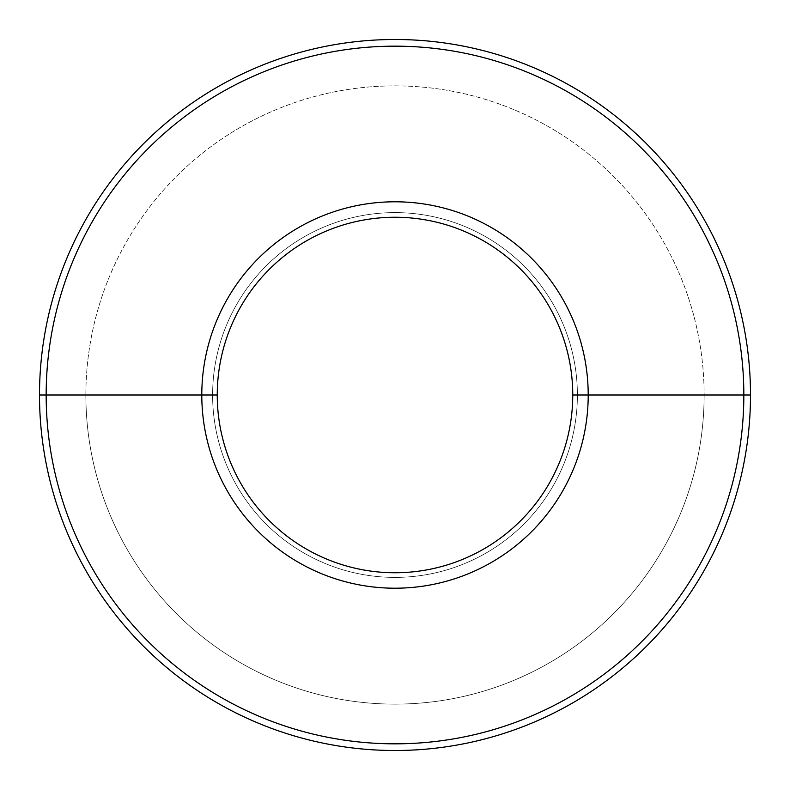 <?xml version="1.0" encoding="UTF-8"?>
<svg xmlns="http://www.w3.org/2000/svg" width="790" height="790" viewBox="0 0 790 790"><rect width="100%" height="100%" fill="white"/><g stroke="black" fill="none" stroke-linecap="round" stroke-linejoin="round"><path stroke-width="0.59" stroke-dasharray="3.95 2.96" d="M395 201.796A193.204 193.204 0 0 0 201.796 395A193.204 193.204 0 0 1 395 201.796A193.204 193.204 0 0 1 588.204 395A193.204 193.204 0 0 0 395 201.796A193.204 193.204 0 0 0 201.796 395A193.204 193.204 0 0 1 395 201.796A193.204 193.204 0 0 1 588.204 395A193.204 193.204 0 0 0 395 201.796A193.204 193.204 0 0 1 588.204 395A193.204 193.204 0 0 1 395 588.204A193.204 193.204 0 0 1 201.796 395A193.204 193.204 0 0 1 395 201.796L395 212.609A182.391 182.391 0 0 0 212.609 395A182.391 182.391 0 0 0 395 577.391L395 588.204L395 577.391A182.391 182.391 0 0 0 577.391 395A182.391 182.391 0 0 0 395 212.609L395 201.796A193.204 193.204 0 0 1 588.204 395A193.204 193.204 0 0 1 395 588.204A193.204 193.204 0 0 1 201.796 395A193.204 193.204 0 0 1 395 201.796L395 212.609A182.391 182.391 0 0 1 577.391 395A182.391 182.391 0 0 1 395 577.391L395 588.204A193.204 193.204 0 0 0 588.204 395A193.204 193.204 0 0 1 395 588.204A193.204 193.204 0 0 1 201.796 395A193.204 193.204 0 0 0 395 588.204A193.204 193.204 0 0 0 588.204 395A193.204 193.204 0 0 1 395 588.204A193.204 193.204 0 0 1 201.796 395A193.204 193.204 0 0 0 395 588.204A193.204 193.204 0 0 0 588.204 395A193.204 193.204 0 0 1 395 588.204A193.204 193.204 0 0 1 201.796 395A193.204 193.204 0 0 1 395 201.796A193.204 193.204 0 0 1 588.204 395A193.204 193.204 0 0 0 395 201.796A193.204 193.204 0 0 0 201.796 395A193.204 193.204 0 0 0 395 588.204L395 577.391A182.391 182.391 0 0 1 212.609 395A182.391 182.391 0 0 1 395 212.609L395 201.796L395 212.609A182.391 182.391 0 0 0 212.609 395A182.391 182.391 0 0 0 395 577.391A182.391 182.391 0 0 1 212.609 395A182.391 182.391 0 0 1 395 212.609A182.391 182.391 0 0 1 577.391 395A182.391 182.391 0 0 1 395 577.391A182.391 182.391 0 0 0 577.391 395A182.391 182.391 0 0 0 395 212.609A182.391 182.391 0 0 0 212.609 395A182.391 182.391 0 0 0 395 577.391L395 588.204A193.204 193.204 0 0 1 201.796 395A193.204 193.204 0 0 1 395 201.796A193.204 193.204 0 0 1 588.204 395A193.204 193.204 0 0 1 395 588.204L395 577.391A182.391 182.391 0 0 0 577.391 395A182.391 182.391 0 0 0 395 212.609L395 201.796A193.204 193.204 0 0 0 201.796 395A193.204 193.204 0 0 0 395 588.204L395 577.391A182.391 182.391 0 0 0 577.391 395A182.391 182.391 0 0 0 395 212.609A182.391 182.391 0 0 1 577.391 395A182.391 182.391 0 0 1 395 577.391A182.391 182.391 0 0 1 212.609 395A182.391 182.391 0 0 1 395 212.609A182.391 182.391 0 0 0 212.609 395A182.391 182.391 0 0 0 395 577.391A182.391 182.391 0 0 1 212.609 395A182.391 182.391 0 0 1 395 212.609L395 201.796L395 212.609A182.391 182.391 0 0 1 577.391 395A182.391 182.391 0 0 1 395 577.391L395 588.204A193.204 193.204 0 0 0 588.204 395A193.204 193.204 0 0 0 395 201.796M750.5 395A355.5 355.5 0 0 1 395 750.5A355.5 355.5 0 0 1 39.5 395A355.5 355.5 0 0 0 395 750.5A355.5 355.5 0 0 0 750.5 395L704.127 395A309.127 309.127 0 0 1 395 704.127A309.127 309.127 0 0 1 85.873 395L39.5 395L85.873 395A309.127 309.127 0 0 0 395 704.127A309.127 309.127 0 0 0 704.127 395A309.127 309.127 0 0 0 395 85.873A309.127 309.127 0 0 0 85.873 395A309.127 309.127 0 0 1 395 85.873A309.127 309.127 0 0 1 704.127 395L750.5 395A355.5 355.5 0 0 0 395 39.5A355.5 355.5 0 0 0 39.5 395A355.5 355.5 0 0 1 395 39.5A355.5 355.5 0 0 1 750.5 395"/><path stroke-width="1.19" d="M572.75 395A177.75 177.75 0 0 0 395 217.25A177.75 177.75 0 0 0 217.25 395A177.75 177.75 0 0 0 395 572.75A177.75 177.75 0 0 0 572.75 395A177.75 177.75 0 0 0 395 217.25A177.75 177.75 0 0 0 217.25 395L201.796 395A193.204 193.204 0 0 1 395 201.796A193.204 193.204 0 0 1 588.204 395L572.75 395L588.204 395A193.204 193.204 0 0 0 395 201.796A193.204 193.204 0 0 0 201.796 395A193.204 193.204 0 0 0 395 588.204A193.204 193.204 0 0 0 588.204 395L743.834 395L588.204 395A193.204 193.204 0 0 1 395 588.204A193.204 193.204 0 0 1 201.796 395L46.166 395A348.834 348.834 0 0 0 395 743.834A348.834 348.834 0 0 0 743.834 395L750.5 395A355.5 355.5 0 0 1 395 750.5A355.5 355.5 0 0 1 39.5 395L46.166 395A348.834 348.834 0 0 0 395 743.834A348.834 348.834 0 0 0 743.834 395A348.834 348.834 0 0 0 395 46.166A348.834 348.834 0 0 0 46.166 395L39.5 395A355.5 355.5 0 0 0 395 750.5A355.5 355.5 0 0 0 750.5 395A355.5 355.5 0 0 0 395 39.5A355.5 355.5 0 0 0 39.5 395A355.5 355.5 0 0 1 395 39.5A355.5 355.5 0 0 1 750.5 395L743.834 395A348.834 348.834 0 0 0 395 46.166A348.834 348.834 0 0 0 46.166 395L217.25 395A177.75 177.75 0 0 0 395 572.75A177.75 177.75 0 0 0 572.75 395"/></g></svg>
